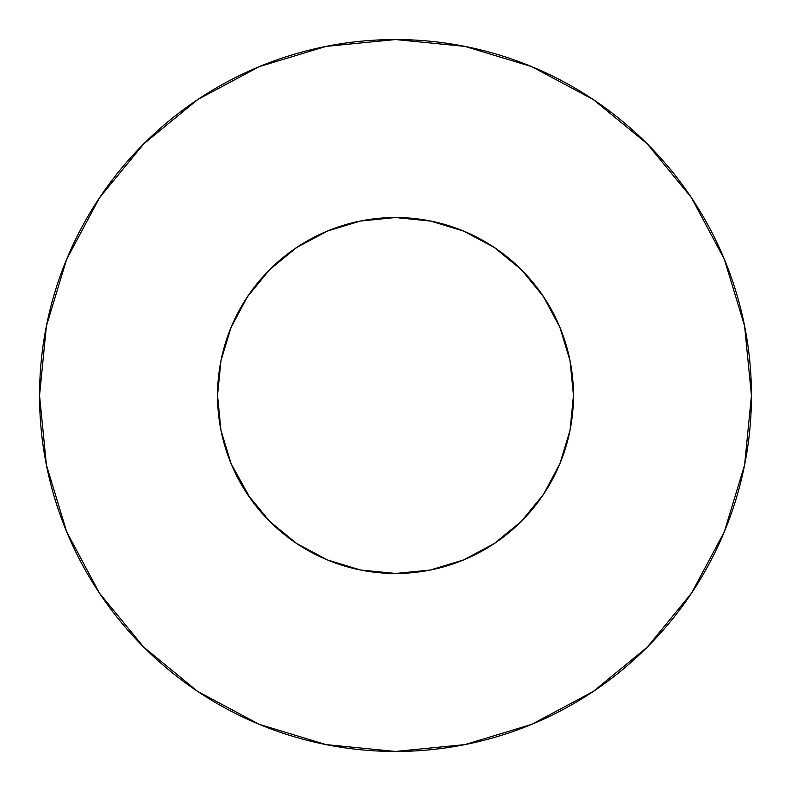 <?xml version="1.0" encoding="UTF-8"?>
<svg xmlns="http://www.w3.org/2000/svg" width="791" height="791" viewBox="0 0 791 791"><rect width="100%" height="100%" fill="white"/><g stroke="black" fill="none" stroke-linecap="round" stroke-linejoin="round"><path stroke-width="1.19" d="M360.775 220.946L327.395 231.071L296.625 247.524L269.652 269.652L247.524 296.625L231.071 327.395L220.946 360.775L217.525 395.5A177.975 177.975 0 0 1 395.5 217.525A177.975 177.975 0 0 1 573.475 395.5L570.054 360.775L559.929 327.395L543.476 296.625L521.348 269.652L494.375 247.524L463.605 231.071L430.225 220.946L395.5 217.525L360.844 220.936M39.55 395.5A355.95 355.95 0 0 1 395.5 39.55A355.95 355.95 0 0 1 751.45 395.5A355.95 355.95 0 0 1 395.5 751.45A355.95 355.95 0 0 1 39.55 395.5L46.392 464.94L66.642 531.72L99.537 593.26L143.804 647.196L197.74 691.463L259.28 724.358L326.06 744.608L395.5 751.45L464.94 744.608L531.72 724.358L593.26 691.463L647.196 647.196L691.463 593.26L724.358 531.72L744.608 464.94L751.45 395.5L744.608 326.06L724.358 259.28L691.463 197.74L647.196 143.804L593.26 99.537L531.72 66.642L464.94 46.392L395.5 39.55L326.06 46.392L259.28 66.642L197.74 99.537L143.804 143.804L99.537 197.74L66.642 259.28L46.392 326.06L39.55 395.5M396.37 217.525L391.743 217.565M220.125 365.165L220.046 365.669M360.083 221.084L395.5 217.525L430.917 221.084M394.63 217.525L399.257 217.565M570.054 430.235L570.954 425.331M463.585 559.939L494.375 543.476L521.348 521.348L543.476 494.375L559.929 463.615L570.054 430.225L559.939 463.585M543.476 494.375L521.348 521.348L498.468 540.658M327.415 559.939L360.775 570.054L395.886 573.475M360.775 570.054L365.669 570.954M231.061 463.585L250.342 498.468M570.054 430.225L573.475 395.5A177.975 177.975 0 0 1 395.5 573.475A177.975 177.975 0 0 1 217.525 395.5L217.525 395.886M231.081 463.635L220.946 430.225L231.071 463.605M463.635 559.919L430.225 570.054L395.5 573.475M435.92 222.172L462.003 230.418L471.278 234.462M491.251 245.477L501.543 252.566M517.314 265.736L526.588 275.13M539.314 290.643L546.69 301.598M556.429 319.495L561.432 331.142M562.075 332.813L568.156 352.311L570.44 362.792M220.56 362.792L222.844 352.311L229.568 331.142L234.571 319.495M244.31 301.598L251.716 290.613M264.412 275.13L273.686 265.736M289.457 252.566L299.749 245.477M319.722 234.462L328.997 230.418M332.813 228.925L360.429 221.015M691.463 197.74L647.196 143.804L593.349 99.607M197.74 99.537L143.804 143.804L99.607 197.651M99.537 593.26L143.804 647.196L197.651 691.393M593.26 691.463L647.196 647.196L691.393 593.349M296.625 543.476L269.652 521.348L247.524 494.375L269.652 521.348L296.625 543.476L327.395 559.929M217.525 395.5L220.946 430.225M543.476 296.625L521.348 269.652L494.375 247.524M296.625 247.524L269.652 269.652L247.524 296.625"/></g></svg>
